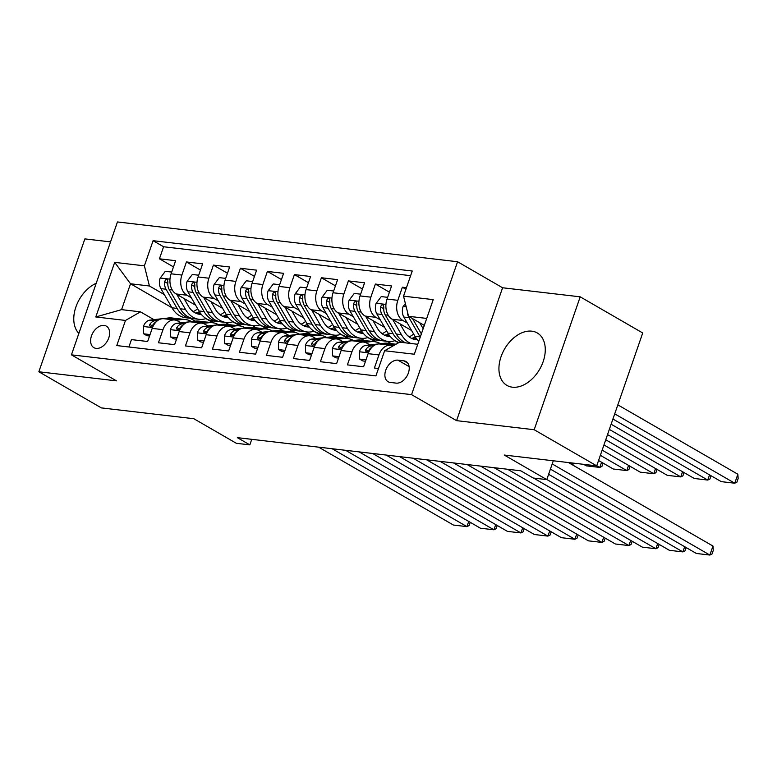<?xml version="1.0" encoding="UTF-8"?>
<svg xmlns="http://www.w3.org/2000/svg" width="777" height="777" viewBox="0 0 777 777"><rect width="100%" height="100%" fill="white"/><g stroke="black" fill="none" stroke-linecap="round" stroke-linejoin="round"><path stroke-width="1.17" d="M512.402 387.189A30.303 20.26 -60 0 0 541.588 365.54A30.303 20.26 -60 0 0 537.257 332.945A30.303 20.26 -60 0 0 531.808 331.167A30.303 20.26 -60 0 0 502.612 352.816A30.303 20.26 -60 0 0 506.944 385.411A30.303 20.26 -60 0 0 512.402 387.189M96.144 348.387A12.432 8.314 -60 0 0 108.12 339.51A12.432 8.314 -60 0 0 106.342 326.136A12.432 8.314 -60 0 0 104.099 325.408A12.432 8.314 -60 0 0 92.123 334.285A12.432 8.314 -60 0 0 93.9 347.659A12.432 8.314 -60 0 0 96.144 348.387M110.548 241.89L84.868 238.889L38.85 371.775L101.379 407.906L193.832 418.725L236.344 443.298L249.844 444.871L251.758 439.335M457.575 261.742L117.453 221.95L71.435 354.846L411.557 394.638L457.575 261.742L502.593 287.762L456.575 420.648L534.188 429.73L580.205 296.833L502.593 287.762M580.205 296.833L642.725 332.974L596.707 465.86L504.254 455.04L546.775 479.613L553.292 460.78M534.188 429.73L596.707 465.86M128.895 346.989L131.449 339.607L147.649 341.501L152.185 328.399L162.985 329.662A15.54 11.101 -83.3 0 1 174.796 320.007A15.54 11.101 -83.3 0 1 177.962 321.076L180.954 322.805M162.985 329.662L158.44 342.764L174.64 344.667L179.176 331.556L189.976 332.818A15.54 11.101 -83.3 0 1 201.787 323.164A15.54 11.101 -83.3 0 1 204.953 324.232L207.954 325.961M189.976 332.818L185.441 345.93L201.631 347.824L206.177 334.712L216.968 335.975A15.54 11.101 -83.3 0 1 228.778 326.321A15.54 11.101 -83.3 0 1 231.954 327.389L234.945 329.118M216.968 335.975L212.432 349.087L228.632 350.981L233.168 337.869L243.968 339.131A15.54 11.101 -83.3 0 1 255.779 329.477A15.54 11.101 -83.3 0 1 258.945 330.546L261.936 332.274M243.968 339.131L239.423 352.243L255.623 354.137L260.159 341.025L270.959 342.288A15.54 11.101 -83.3 0 1 282.77 332.643A15.54 11.101 -83.3 0 1 285.936 333.702L288.927 335.431M270.959 342.288L266.424 355.4L282.614 357.294L287.16 344.182L297.95 345.454A15.54 11.101 -83.3 0 1 309.761 335.8A15.54 11.101 -83.3 0 1 312.927 336.868L315.928 338.597M297.95 345.454L293.415 358.556L309.605 360.45L314.151 347.348L324.941 348.611A15.54 11.101 -83.3 0 1 336.752 338.957A15.54 11.101 -83.3 0 1 339.928 340.025L342.919 341.754M324.941 348.611L320.406 361.713L336.606 363.617L341.142 350.505L351.942 351.767A15.54 11.101 -83.3 0 1 363.753 342.113A15.54 11.101 -83.3 0 1 366.919 343.181L369.91 344.91M351.942 351.767L347.397 364.879L363.597 366.773L368.133 353.661A15.54 11.101 -83.3 0 1 379.943 344.007L390.744 345.27A15.54 11.101 -83.3 0 1 393.065 345.911M406.458 287.694L402.379 287.218L405.915 289.267M411.606 330.507L392.074 319.211A15.54 11.101 -83.3 0 1 387.043 299.067L391.579 285.955L375.388 284.061L389.423 292.181M384.615 327.35L365.073 316.054A15.54 11.101 96.7 0 1 360.042 295.911L364.588 282.799L348.387 280.905L362.432 289.015M357.614 324.184L338.082 312.898A15.54 11.101 96.7 0 1 333.051 292.754L337.597 279.642L321.396 277.748L335.441 285.858M330.623 321.027L311.091 309.741A15.54 11.101 96.7 0 1 306.06 289.598L310.596 276.486L294.405 274.592L308.45 282.702M303.632 317.871L284.091 306.585A15.54 11.101 96.7 0 1 279.069 286.431L283.605 273.329L267.405 271.426L281.449 279.545M276.641 314.714L257.1 303.428A15.54 11.101 96.7 0 1 252.069 283.275L256.614 270.163L240.414 268.269L254.458 276.389M249.64 311.558L230.109 300.262A15.54 11.101 96.7 0 1 225.077 280.118L229.623 267.006L213.422 265.112L227.467 273.232M222.649 308.391L203.118 297.105A15.54 11.101 96.7 0 1 198.086 276.962L202.622 263.85L186.431 261.956L200.466 270.066M546.775 479.613L533.275 478.03L520.775 470.804L237.335 437.645L249.844 444.871M403.875 360.849L397.941 360.159A12.043 8.052 -60 0 0 386.334 368.764A12.043 8.052 -60 0 0 388.063 381.711A12.043 8.052 -60 0 0 390.229 382.42L396.163 383.119A12.043 8.052 -60 0 0 407.77 374.514A12.043 8.052 -60 0 0 406.05 361.558A12.043 8.052 -60 0 0 403.875 360.849L407.74 363.082M171.892 307.682L130.526 283.77L121.571 309.635L140.462 311.849L125.485 320.435L116.783 345.571L375.922 375.893L384.625 350.748L399.601 342.162L417.764 344.289M125.485 320.435L95.794 316.958L114.695 262.364L144.386 265.841L153.098 240.695L412.237 271.018L403.535 296.154L433.226 299.631L414.316 354.225L384.625 350.748M240.132 325.961L232.877 321.765M220.503 314.627L218.813 313.646M191.346 297.776L186.917 295.211A15.54 11.101 -83.3 0 1 181.886 275.068L186.431 261.956M229.302 324.679L225.34 322.387M195.658 305.235L176.117 293.949L186.917 295.211M267.123 329.118L259.868 324.922M247.504 317.783L245.814 316.802M218.337 300.932L213.908 298.368A15.54 11.101 -83.3 0 1 208.887 278.224L213.422 265.112M256.293 327.836L252.331 325.544M294.114 332.274L286.859 328.088M274.495 320.94L272.805 319.959M245.338 304.089L240.909 301.525A15.54 11.101 -83.3 0 1 235.878 281.381L240.414 268.269M283.284 330.992L279.322 328.71M321.115 335.441L313.85 331.245M301.486 324.096L299.796 323.125M272.329 307.245L267.9 304.691A15.54 11.101 -83.3 0 1 262.869 284.537L267.405 271.426M310.285 334.159L306.323 331.866M348.106 338.597L340.85 334.401M328.486 327.253L326.796 326.282M299.32 310.402L294.891 307.847A15.54 11.101 -83.3 0 1 289.86 287.694L294.405 274.592M337.276 337.315L333.314 335.023M375.097 341.754L367.842 337.558M355.477 330.41L353.788 329.438M326.321 313.568L321.882 311.004A15.54 11.101 -83.3 0 1 316.861 290.86L321.396 277.748M364.267 340.472L360.305 338.18M398.465 342.812L394.833 340.714M382.469 333.576L380.779 332.595M353.312 316.725L348.883 314.161A15.54 11.101 -83.3 0 1 343.852 294.017L348.387 280.905M391.268 343.628L387.296 341.336M409.46 336.732L407.77 335.751M380.303 319.881L375.874 317.317A15.54 11.101 -83.3 0 1 370.843 297.173L375.388 284.061M407.294 323.038L402.865 320.483A15.54 11.101 -83.3 0 1 397.834 300.33L402.379 287.218M410.625 275.67L163.597 246.765L159.431 258.799L173.475 266.909M176.117 293.949A15.54 11.101 96.7 0 1 171.095 273.805L175.631 260.693L159.431 258.799M378.477 368.512L374.397 368.036L378.933 354.924A15.54 11.101 -83.3 0 1 390.744 345.27M140.462 311.849L153.963 319.648M426.719 318.424L408.556 316.307L403.535 296.154M424.3 325.398L408.556 316.307M456.575 420.648L411.557 394.638M38.85 371.775L116.453 380.856L71.435 354.846M195.221 321.163L190.248 318.288M213.141 322.805L205.876 318.609M193.512 311.46L191.822 310.489M164.355 294.609L149.417 285.985L130.526 283.77L114.695 262.364M398.164 342.21L398.844 342.599M363.753 342.113L352.952 340.85A15.54 11.101 96.7 0 0 341.142 350.505M371.163 339.054L376.243 341.987M336.752 338.957L325.961 337.694A15.54 11.101 96.7 0 0 314.151 347.348M344.172 335.887L349.252 338.821M309.761 335.8L298.96 334.537A15.54 11.101 96.7 0 0 287.16 344.182M317.181 332.731L322.251 335.664M282.77 332.643L271.969 331.381A15.54 11.101 96.7 0 0 260.159 341.025M290.18 329.574L295.26 332.507M255.779 329.477L244.978 328.215A15.54 11.101 96.7 0 0 233.168 337.869M263.189 326.418L268.269 329.351M228.778 326.321L217.987 325.058A15.54 11.101 96.7 0 0 206.177 334.712M236.198 323.261L241.268 326.194M201.787 323.164L190.987 321.901A15.54 11.101 96.7 0 0 179.176 331.556M209.207 320.095L214.277 323.028M163.597 246.765L153.098 240.695M144.386 265.841L149.417 285.985M174.796 320.007L163.996 318.745A15.54 11.101 96.7 0 0 152.185 328.399M95.794 316.958L121.571 309.635M96.222 283.275A30.303 20.26 -60 0 0 75.893 306.973A30.303 20.26 -60 0 0 78.865 333.401M552.204 463.937L709.867 555.05L712.985 546.066L568.453 462.558M550.407 469.123L696.377 553.467L709.867 555.05L712.033 554.001L713.276 550.407L712.985 546.066M405.38 303.554L403.069 306.614A10.295 7.352 96.7 0 0 403.836 317.045L414.908 336.237A29.72 21.232 96.7 0 0 418.793 341.297M614.714 413.859L734.751 483.216L721.25 481.633L612.927 419.036M419.716 322.746L423.154 328.71M737.859 474.232L738.15 478.574L736.907 482.167L734.751 483.216L737.859 474.232L617.832 404.875M407.488 312.024A10.295 7.352 96.7 0 0 408.964 317.647L420.036 336.839A29.72 21.232 96.7 0 0 420.231 337.16M421.357 333.887L412.538 318.609M548.611 474.31L682.876 551.893L684.673 546.707M391.938 345.503L394.23 345.241M365.996 359.829L359.625 359.081L359.411 351.583A10.295 7.352 -83.3 0 1 365.948 345.367L384.401 343.24A29.72 21.232 -83.3 0 1 387.946 343.24L393.075 343.842A29.72 21.232 96.7 0 0 389.53 343.842L383.974 344.483M546.814 479.487L669.385 550.31L682.876 551.893L685.042 550.844L686.169 547.571M359.625 359.081L362.878 360.955L365.501 361.266M387.218 344.862L392.764 344.221A29.72 21.232 -83.3 0 1 396.066 344.192M394.687 344.114A29.72 21.232 96.7 0 0 393.075 343.842M373.863 345.648L371.076 345.969A10.295 7.352 96.7 0 0 365.782 349.669L365.443 350.922L366.54 351.855L369.017 350.048A10.295 7.352 -83.3 0 1 372.202 347.018M533.605 478.069L655.885 548.737L657.682 543.55M364.947 342.346L370.901 341.666A29.72 21.232 -83.3 0 1 374.446 341.666A29.72 21.232 -83.3 0 1 380.497 343.687M339.005 356.672L332.634 355.924L332.42 348.426A10.295 7.352 -83.3 0 1 338.947 342.21L357.401 340.083A29.72 21.232 -83.3 0 1 360.946 340.083L366.084 340.685A29.72 21.232 96.7 0 0 362.538 340.685L356.983 341.326M507.604 469.269L642.385 547.154L655.885 548.737L658.041 547.678L659.178 544.415M332.634 355.924L335.878 357.799L338.51 358.11M360.217 341.705L365.773 341.064A29.72 21.232 -83.3 0 1 369.318 341.064L374.446 341.666M367.686 340.957A29.72 21.232 96.7 0 0 366.084 340.685M346.872 342.492L344.075 342.812A10.295 7.352 96.7 0 0 338.791 346.513L338.451 347.766L339.549 348.698L342.026 346.892A10.295 7.352 -83.3 0 1 345.202 343.861M494.104 467.686L628.894 545.571L630.681 540.394M337.946 339.19L343.91 338.5A29.72 21.232 -83.3 0 1 347.455 338.5A29.72 21.232 -83.3 0 1 353.496 340.53M312.014 353.516L305.633 352.768L305.429 345.27A10.295 7.352 -83.3 0 1 311.956 339.054L330.41 336.927A29.72 21.232 -83.3 0 1 333.955 336.927L339.083 337.529A29.72 21.232 96.7 0 0 335.538 337.529L329.982 338.16M480.604 466.113L615.394 543.997L628.894 545.571L631.05 544.522L632.177 541.258M305.633 352.768L308.887 354.642L311.519 354.953M333.226 338.539L338.782 337.908A29.72 21.232 -83.3 0 1 342.327 337.908L347.455 338.5M340.695 337.801A29.72 21.232 96.7 0 0 339.083 337.529M319.881 339.326L317.084 339.656A10.295 7.352 96.7 0 0 311.791 343.347L311.46 344.609L312.548 345.532L315.035 343.725A10.295 7.352 -83.3 0 1 318.211 340.695M467.113 464.529L601.893 542.414L603.69 537.237M310.955 336.033L316.919 335.343A29.72 21.232 -83.3 0 1 320.464 335.343A29.72 21.232 -83.3 0 1 326.505 337.373M285.023 350.349L278.642 349.611L278.428 342.103A10.295 7.352 -83.3 0 1 284.965 335.897L303.418 333.77A29.72 21.232 -83.3 0 1 306.964 333.77L312.092 334.363A29.72 21.232 96.7 0 0 308.547 334.363L302.991 335.004M453.613 462.946L588.403 540.841L601.893 542.414L604.059 541.365L605.186 538.102M278.642 349.611L281.896 351.486L284.518 351.796M306.235 335.382L311.781 334.741A29.72 21.232 -83.3 0 1 315.336 334.741L320.464 335.343M313.704 334.644A29.72 21.232 96.7 0 0 312.092 334.363M292.88 336.169L290.093 336.49A10.295 7.352 96.7 0 0 284.8 340.19L284.469 341.453L285.557 342.375L288.044 340.569A10.295 7.352 -83.3 0 1 291.22 337.539M387.645 297.329L381.264 296.591L376.078 303.457A10.295 7.352 96.7 0 0 376.845 313.889L387.917 333.08A29.72 21.232 96.7 0 0 399.028 342.492M409.12 336.888A24.67 17.618 96.7 0 0 413.617 333.984M611.13 424.223L707.75 480.06L694.259 478.477L609.333 429.409M392.725 319.59L401.418 334.654A29.72 21.232 96.7 0 0 410.878 343.483M711.042 475.738L709.916 479.011L707.75 480.06L709.547 474.873M399.961 323.776L404.322 331.332A24.67 17.618 96.7 0 0 415.646 339.568A24.67 17.618 96.7 0 0 417.278 339.656M405.749 342.88A29.72 21.232 -83.3 0 1 396.289 334.052L385.217 314.87A10.295 7.352 -83.3 0 1 383.819 307.303L383.43 305.235L382.488 304.788L381.352 305.303L380.584 306.925A10.295 7.352 96.7 0 0 381.973 314.491L393.045 333.673A29.72 21.232 96.7 0 0 402.505 342.502M415.345 336.956A24.67 17.618 -83.3 0 1 411.538 338.374M413.111 339.005A24.67 17.618 96.7 0 0 416.268 338.335M360.645 294.172L354.273 293.424L349.087 300.301A10.295 7.352 96.7 0 0 349.854 310.732L360.926 329.914A29.72 21.232 96.7 0 0 374.563 339.85L379.691 340.452A29.72 21.232 96.7 0 0 381.322 340.549M382.119 333.731A24.67 17.618 96.7 0 0 386.625 330.827M607.536 434.586L680.759 476.903L667.258 475.32L605.749 439.772M365.734 316.433L374.417 331.497A29.72 21.232 96.7 0 0 388.063 341.433A29.72 21.232 96.7 0 0 394.988 340.666M684.051 472.581L682.915 475.845L680.759 476.903L682.556 471.717M372.97 320.619L377.331 328.166A24.67 17.618 96.7 0 0 388.646 336.412A24.67 17.618 96.7 0 0 390.287 336.499M388.063 341.433L382.935 340.831A29.72 21.232 -83.3 0 1 369.289 330.895L358.216 311.713A10.295 7.352 -83.3 0 1 356.828 304.147L356.439 302.078L355.487 301.631L354.361 302.146L353.593 303.768A10.295 7.352 96.7 0 0 354.982 311.334L366.054 330.516A29.72 21.232 96.7 0 0 379.691 340.452M388.345 333.799A24.67 17.618 -83.3 0 1 384.547 335.217M386.12 335.849A24.67 17.618 96.7 0 0 389.267 335.178M333.654 291.016L327.272 290.268L322.086 297.135A10.295 7.352 96.7 0 0 322.853 307.575L333.935 326.758A29.72 21.232 96.7 0 0 347.572 336.694L352.7 337.296A29.72 21.232 96.7 0 0 354.331 337.393M355.128 330.575A24.67 17.618 96.7 0 0 359.625 327.671M603.952 444.959L653.768 473.737L640.267 472.163L602.156 450.136M338.733 313.277L347.426 328.341A29.72 21.232 96.7 0 0 361.072 338.267A29.72 21.232 96.7 0 0 367.997 337.509M657.06 469.425L655.924 472.688L653.768 473.737L655.565 468.56M345.979 317.463L350.33 325.009A24.67 17.618 96.7 0 0 361.655 333.255A24.67 17.618 96.7 0 0 363.296 333.343M361.072 338.267L355.944 337.674A29.72 21.232 -83.3 0 1 342.298 327.739L331.225 308.547A10.295 7.352 -83.3 0 1 329.837 300.99L329.438 298.922L328.496 298.465L327.37 298.99L326.593 300.612A10.295 7.352 96.7 0 0 327.991 308.168L339.063 327.36A29.72 21.232 96.7 0 0 352.7 337.296M361.354 330.643A24.67 17.618 -83.3 0 1 357.556 332.051M359.12 332.692A24.67 17.618 96.7 0 0 362.276 332.022M306.662 287.859L300.281 287.111L295.095 293.978A10.295 7.352 96.7 0 0 295.862 304.409L306.934 323.601A29.72 21.232 96.7 0 0 320.58 333.537L325.709 334.129A29.72 21.232 96.7 0 0 327.34 334.236M328.137 327.408A24.67 17.618 96.7 0 0 332.634 324.514M600.359 455.322L626.767 470.58L613.276 469.007L598.562 460.508M311.742 310.12L320.435 325.184A29.72 21.232 96.7 0 0 334.071 335.11A29.72 21.232 96.7 0 0 341.006 334.353M630.06 466.268L628.933 469.531L626.767 470.58L628.564 465.404M318.978 314.296L323.339 321.853A24.67 17.618 96.7 0 0 334.664 330.099A24.67 17.618 96.7 0 0 336.295 330.176M334.071 335.11L328.943 334.508A29.72 21.232 -83.3 0 1 315.307 324.582L304.234 305.39A10.295 7.352 -83.3 0 1 302.836 297.834L302.447 295.765L301.505 295.309L300.378 295.833L299.601 297.455A10.295 7.352 96.7 0 0 300.99 305.011L312.063 324.203A29.72 21.232 96.7 0 0 325.709 334.129M334.363 327.476A24.67 17.618 -83.3 0 1 330.565 328.894M332.129 329.535A24.67 17.618 96.7 0 0 335.285 328.865M440.112 461.373L574.902 539.257L576.699 534.071M283.964 332.877L289.918 332.187A29.72 21.232 -83.3 0 1 293.463 332.187A29.72 21.232 -83.3 0 1 299.514 334.217M258.022 347.193L251.651 346.445L251.437 338.947A10.295 7.352 -83.3 0 1 257.974 332.731L276.427 330.604A29.72 21.232 -83.3 0 1 279.973 330.604L285.101 331.206A29.72 21.232 96.7 0 0 281.556 331.206L276 331.847M426.622 459.79L561.402 537.684L574.902 539.257L577.058 538.208L578.195 534.935M251.651 346.445L254.895 348.329L257.527 348.63M279.234 332.226L284.79 331.585A29.72 21.232 -83.3 0 1 288.335 331.585L293.463 332.187M286.703 331.488A29.72 21.232 96.7 0 0 285.101 331.206M265.889 333.012L263.102 333.333A10.295 7.352 96.7 0 0 257.809 337.033L257.469 338.286L258.566 339.219L261.043 337.412A10.295 7.352 -83.3 0 1 264.229 334.382M279.671 284.703L273.29 283.955L268.104 290.821A10.295 7.352 96.7 0 0 268.871 301.253L279.943 320.445A29.72 21.232 96.7 0 0 293.58 330.371L298.718 330.973A29.72 21.232 96.7 0 0 300.34 331.08M301.146 324.252A24.67 17.618 96.7 0 0 305.643 321.357M596.775 465.685L599.776 467.424L586.285 465.85L583.663 464.335M284.751 306.964L293.444 322.028A29.72 21.232 96.7 0 0 307.08 331.954A29.72 21.232 96.7 0 0 314.015 331.187M603.069 463.102L601.942 466.375L599.776 467.424L601.573 462.237M291.987 311.14L296.348 318.696A24.67 17.618 96.7 0 0 307.673 326.942A24.67 17.618 96.7 0 0 309.304 327.02M307.08 331.954L301.952 331.352A29.72 21.232 -83.3 0 1 288.316 321.425L277.243 302.234A10.295 7.352 -83.3 0 1 275.845 294.668L275.456 292.608L274.504 292.152L273.378 292.676L272.61 294.289A10.295 7.352 96.7 0 0 273.999 301.855L285.072 321.047A29.72 21.232 96.7 0 0 298.718 330.973M307.371 324.32A24.67 17.618 -83.3 0 1 303.564 325.738M305.138 326.369A24.67 17.618 96.7 0 0 308.294 325.709M413.121 458.216L547.911 536.101L549.708 530.914M256.973 329.72L262.927 329.03A29.72 21.232 -83.3 0 1 266.472 329.03A29.72 21.232 -83.3 0 1 272.513 331.06M231.031 344.036L224.65 343.288L224.446 335.79A10.295 7.352 -83.3 0 1 230.973 329.574L249.427 327.447A29.72 21.232 -83.3 0 1 252.972 327.447L258.1 328.049A29.72 21.232 96.7 0 0 254.555 328.049L249.009 328.69M399.621 456.633L534.411 534.518L547.911 536.101L550.067 535.052L551.204 531.779M224.65 343.288L227.904 345.173L230.536 345.474M252.243 329.069L257.799 328.428A29.72 21.232 -83.3 0 1 261.344 328.428L266.472 329.03M259.712 328.331A29.72 21.232 96.7 0 0 258.1 328.049M238.898 329.856L236.101 330.176A10.295 7.352 96.7 0 0 230.818 333.877L230.478 335.13L231.575 336.062L234.052 334.256A10.295 7.352 -83.3 0 1 237.228 331.225M252.671 281.546L246.299 280.798L241.113 287.665A10.295 7.352 96.7 0 0 241.88 298.096L252.952 317.288A29.72 21.232 96.7 0 0 266.589 327.214L271.717 327.816A29.72 21.232 96.7 0 0 273.349 327.923M274.145 321.095A24.67 17.618 96.7 0 0 278.642 318.191M257.75 303.797L266.443 318.861A29.72 21.232 96.7 0 0 280.089 328.797A29.72 21.232 96.7 0 0 287.014 328.03M570.172 462.752L572.785 464.267L573.183 463.111M264.996 307.983L269.347 315.54A24.67 17.618 96.7 0 0 280.672 323.776A24.67 17.618 96.7 0 0 282.313 323.863M280.089 328.797L274.961 328.195A29.72 21.232 -83.3 0 1 261.315 318.269L250.243 299.077A10.295 7.352 -83.3 0 1 248.854 291.511L248.455 289.452L247.513 288.995L246.387 289.51L245.61 291.132A10.295 7.352 96.7 0 0 247.008 298.698L258.081 317.89A29.72 21.232 96.7 0 0 271.717 327.816M280.371 321.163A24.67 17.618 -83.3 0 1 276.573 322.581M278.137 323.213A24.67 17.618 96.7 0 0 281.293 322.542M571.066 464.063L572.785 464.267L574.776 463.296M386.13 455.05L520.92 532.944L522.707 527.758M229.973 326.554L235.936 325.874A29.72 21.232 -83.3 0 1 239.481 325.874A29.72 21.232 -83.3 0 1 245.522 327.904M204.04 340.88L197.659 340.132L197.445 332.634A10.295 7.352 -83.3 0 1 203.982 326.418L222.436 324.291A29.72 21.232 -83.3 0 1 225.981 324.291L231.109 324.893A29.72 21.232 96.7 0 0 227.564 324.893L222.008 325.534M372.63 453.477L507.42 531.361L520.92 532.944L523.076 531.886L524.203 528.622M197.659 340.132L200.913 342.006L203.535 342.317M225.252 325.913L230.808 325.272A29.72 21.232 -83.3 0 1 234.353 325.272L239.481 325.874M232.721 325.165A29.72 21.232 96.7 0 0 231.109 324.893M211.907 326.699L209.11 327.02A10.295 7.352 96.7 0 0 203.817 330.72L203.487 331.973L204.574 332.906L207.061 331.099A10.295 7.352 -83.3 0 1 210.237 328.069M225.68 278.38L219.299 277.632L214.112 284.508A10.295 7.352 96.7 0 0 214.879 294.939L225.952 314.131A29.72 21.232 96.7 0 0 239.598 324.058L244.726 324.66A29.72 21.232 96.7 0 0 246.358 324.757M247.154 317.939A24.67 17.618 96.7 0 0 251.651 315.035M230.759 300.641L239.452 315.705A29.72 21.232 96.7 0 0 253.098 325.641A29.72 21.232 96.7 0 0 260.023 324.873M238.005 304.827L242.356 312.383A24.67 17.618 96.7 0 0 253.681 320.619A24.67 17.618 96.7 0 0 255.322 320.707M253.098 325.641L247.97 325.039A29.72 21.232 -83.3 0 1 234.324 315.103L223.252 295.92A10.295 7.352 -83.3 0 1 221.863 288.354L221.464 286.286L220.522 285.839L219.396 286.354L218.619 287.976A10.295 7.352 96.7 0 0 220.008 295.542L231.09 314.724A29.72 21.232 96.7 0 0 244.726 324.66M253.38 318.007A24.67 17.618 -83.3 0 1 249.582 319.425M251.146 320.056A24.67 17.618 96.7 0 0 254.302 319.386M359.139 451.893L493.919 529.788L495.716 524.601M202.982 323.397L208.935 322.717A29.72 21.232 -83.3 0 1 212.48 322.717A29.72 21.232 -83.3 0 1 218.531 324.737M177.049 337.723L170.668 336.975L170.454 329.477A10.295 7.352 -83.3 0 1 176.991 323.261L195.445 321.134A29.72 21.232 -83.3 0 1 198.99 321.134L204.118 321.736A29.72 21.232 96.7 0 0 200.573 321.736L195.017 322.377M345.639 450.32L480.429 528.205L493.919 529.788L496.085 528.729L497.212 525.466M170.668 336.975L173.922 338.85L176.544 339.16M198.261 322.756L203.807 322.115A29.72 21.232 -83.3 0 1 207.352 322.115L212.48 322.717M205.73 322.008A29.72 21.232 96.7 0 0 204.118 321.736M184.907 323.543L182.119 323.863A10.295 7.352 96.7 0 0 176.826 327.564L176.496 328.817L177.583 329.749L180.07 327.943A10.295 7.352 -83.3 0 1 183.246 324.912M198.689 275.223L192.307 274.475L187.121 281.342A10.295 7.352 96.7 0 0 187.888 291.783L198.961 310.965A29.72 21.232 96.7 0 0 212.607 320.901L217.735 321.503A29.72 21.232 96.7 0 0 219.367 321.6M220.163 314.782A24.67 17.618 96.7 0 0 224.66 311.878M203.768 297.484L212.461 312.548A29.72 21.232 96.7 0 0 226.097 322.474A29.72 21.232 96.7 0 0 233.032 321.717M211.004 301.67L215.365 309.217A24.67 17.618 96.7 0 0 226.69 317.463A24.67 17.618 96.7 0 0 228.321 317.55M226.097 322.474L220.969 321.882A29.72 21.232 -83.3 0 1 207.333 311.946L196.26 292.764A10.295 7.352 -83.3 0 1 194.862 285.198L194.473 283.129L193.531 282.682L192.395 283.197L191.628 284.819A10.295 7.352 96.7 0 0 193.017 292.375L204.089 311.567A29.72 21.232 96.7 0 0 217.735 321.503M226.389 314.85A24.67 17.618 -83.3 0 1 222.581 316.268M224.155 316.899A24.67 17.618 96.7 0 0 227.311 316.229M332.138 448.737L466.928 526.621L468.725 521.445M175.99 320.241L181.944 319.551A29.72 21.232 -83.3 0 1 185.489 319.551A29.72 21.232 -83.3 0 1 191.54 321.581M150.048 334.566L143.677 333.819L143.463 326.321A10.295 7.352 -83.3 0 1 149.99 320.105L168.454 317.978A29.72 21.232 -83.3 0 1 171.999 317.978L177.127 318.58A29.72 21.232 96.7 0 0 173.582 318.58L168.026 319.211M318.648 447.163L453.428 525.048L466.928 526.621L469.085 525.573L470.221 522.309M143.677 333.819L146.921 335.693L149.553 336.004M171.261 319.59L176.816 318.958A29.72 21.232 -83.3 0 1 180.361 318.958L185.489 319.551M178.729 318.852A29.72 21.232 96.7 0 0 177.127 318.58M157.916 320.377L155.128 320.697A10.295 7.352 96.7 0 0 149.835 324.397L149.495 325.66L150.592 326.583L153.069 324.776A10.295 7.352 -83.3 0 1 156.255 321.746M171.688 272.067L165.316 271.319L160.13 278.185A10.295 7.352 96.7 0 0 160.897 288.626L171.97 307.809A29.72 21.232 96.7 0 0 185.606 317.744L190.734 318.337A29.72 21.232 96.7 0 0 192.366 318.444M193.162 311.626A24.67 17.618 96.7 0 0 197.669 308.722M176.777 294.328L185.47 309.392A29.72 21.232 96.7 0 0 199.106 319.318A29.72 21.232 96.7 0 0 206.041 318.56M184.013 298.514L188.374 306.06A24.67 17.618 96.7 0 0 199.689 314.306A24.67 17.618 96.7 0 0 201.33 314.394M199.106 319.318L193.978 318.725A29.72 21.232 -83.3 0 1 180.332 308.79L169.26 289.598A10.295 7.352 -83.3 0 1 167.871 282.041L167.482 279.973L166.531 279.516L165.404 280.041L164.637 281.662A10.295 7.352 96.7 0 0 166.025 289.219L177.098 308.411A29.72 21.232 96.7 0 0 190.734 318.337M199.398 311.694A24.67 17.618 -83.3 0 1 195.59 313.102M197.164 313.743A24.67 17.618 96.7 0 0 200.32 313.073M203.118 297.105L213.908 298.368M230.109 300.262L240.909 301.525M257.1 303.428L267.9 304.691M284.091 306.585L294.891 307.847M311.091 309.741L321.882 311.004M338.082 312.898L348.883 314.161M365.073 316.054L375.874 317.317M392.074 319.211L402.865 320.483M387.043 299.067L397.834 300.33M171.095 273.805L181.886 275.068M198.086 276.962L208.887 278.224M225.077 280.118L235.878 281.381M252.069 283.275L262.869 284.537M279.069 286.431L289.86 287.694M306.06 289.598L316.861 290.86M333.051 292.754L343.852 294.017M360.042 295.911L370.843 297.173M368.133 353.661L378.933 354.924M409.12 366.618L397.941 360.159M406.186 306.789L403.205 306.439M420.036 336.839L414.908 336.237M408.964 317.647L403.836 317.045M359.421 351.767L368.444 352.826M392.764 344.221L395.464 344.532M384.401 343.24L389.53 343.842M365.948 345.367L371.076 345.969M368.172 351.049L365.782 349.669M332.42 348.611L341.453 349.669M365.773 341.064L370.901 341.666M357.401 340.083L362.538 340.685M338.947 342.21L344.075 342.812M341.181 347.892L338.791 346.513M305.429 345.454L314.462 346.513M338.782 337.908L343.91 338.5M330.41 336.927L335.538 337.529M311.956 339.054L317.084 339.656M314.19 344.735L311.791 343.347M278.438 342.298L287.461 343.347M311.781 334.741L316.919 335.343M303.418 333.77L308.547 334.363M284.965 335.897L290.093 336.49M287.189 341.579L284.8 340.19M385.936 304.419L376.204 303.283M393.045 333.673L387.917 333.08M401.418 334.654L396.289 334.052M381.973 314.491L376.845 313.889M388.179 315.209L385.217 314.87M383.731 308.751L380.584 306.925M358.945 301.262L349.213 300.126M366.054 330.516L360.926 329.914M374.417 331.497L369.289 330.895M354.982 311.334L349.854 310.732M361.188 312.053L358.216 311.713M356.74 305.584L353.593 303.768M331.944 298.106L322.222 296.969M339.063 327.36L333.935 326.758M347.426 328.341L342.298 327.739M327.991 308.168L322.853 307.575M334.197 308.896L331.225 308.547M329.749 302.428L326.593 300.612M304.953 294.949L295.221 293.803M312.063 324.203L306.934 323.601M320.435 325.184L315.307 324.582M300.99 305.011L295.862 304.409M307.197 305.74L304.234 305.39M302.748 299.271L299.601 297.455M251.437 339.141L260.47 340.19M284.79 331.585L289.918 332.187M276.427 330.604L281.556 331.206M257.974 332.731L263.102 333.333M260.198 338.413L257.809 337.033M277.962 291.783L268.23 290.647M285.072 321.047L279.943 320.445M293.444 322.028L288.316 321.425M273.999 301.855L268.871 301.253M280.206 302.583L277.243 302.234M275.757 296.115L272.61 294.289M224.446 335.975L233.479 337.033M257.799 328.428L262.927 329.03M249.427 327.447L254.555 328.049M230.973 329.574L236.101 330.176M233.207 335.256L230.818 333.877M250.971 288.626L241.239 287.49M258.081 317.89L252.952 317.288M266.443 318.861L261.315 318.269M247.008 298.698L241.88 298.096M253.215 299.427L250.243 299.077M248.766 292.958L245.61 291.132M197.455 332.818L206.488 333.877M230.808 325.272L235.936 325.874M222.436 324.291L227.564 324.893M203.982 326.418L209.11 327.02M206.216 332.1L203.817 330.72M223.97 285.47L214.248 284.333M231.09 314.724L225.952 314.131M239.452 315.705L234.324 315.103M220.008 295.542L214.879 294.939M226.214 296.26L223.252 295.92M221.775 289.802L218.619 287.976M170.464 329.662L179.487 330.72M203.807 322.115L208.935 322.717M195.445 321.134L200.573 321.736M176.991 323.261L182.119 323.863M179.215 328.943L176.826 327.564M196.979 282.313L187.247 281.177M204.089 311.567L198.961 310.965M212.461 312.548L207.333 311.946M193.017 292.375L187.888 291.783M199.223 293.104L196.26 292.764M194.774 286.635L191.628 284.819M143.463 326.505L152.496 327.564M176.816 318.958L181.944 319.551M168.454 317.978L173.582 318.58M149.99 320.105L155.128 320.697M152.224 325.786L149.835 324.397M169.988 279.157L160.256 278.02M177.098 308.411L171.97 307.809M185.47 309.392L180.332 308.79M166.025 289.219L160.897 288.626M172.232 289.947L169.26 289.598M167.783 283.479L164.637 281.662"/></g></svg>
